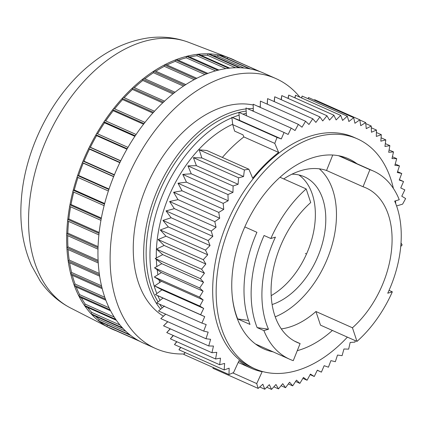<?xml version="1.0" encoding="UTF-8"?>
<svg xmlns="http://www.w3.org/2000/svg" width="427" height="427" viewBox="0 0 427 427"><rect width="100%" height="100%" fill="white"/><g stroke="black" fill="none" stroke-linecap="round" stroke-linejoin="round"><path stroke-width="0.64" d="M281.297 328.907A84.578 54.48 114 0 0 315.943 311.513L352.446 327.781A84.578 54.48 114 0 0 391.805 246.977A84.578 54.48 -66 0 0 366.014 187.917A84.578 54.48 -66 0 0 363.046 186.754L369.894 169.684L338.568 155.722M294.299 340.997L300.112 343.586L293.264 360.655A102.987 66.334 114 0 1 289.655 359.235A102.987 66.334 114 0 1 263.907 330.615L268.503 329.228L257.139 327.6L263.907 330.615M280.027 177.274L306.175 188.931L310.717 202.558A84.578 54.48 -66 0 0 271.353 283.363A84.578 54.48 114 0 0 297.149 342.422A84.578 54.48 114 0 0 300.112 343.586M275.218 316.839A84.578 54.48 114 0 0 336.188 222.189A84.578 54.48 -66 0 0 319.316 168.825M283.736 178.929A84.578 54.48 114 0 1 326.548 170.485L332.745 155.038M389.034 290.36L392.328 291.828A102.987 66.334 114 0 1 356.983 341.408L320.485 325.139L315.943 311.513M232.688 124.241A109.456 70.503 114 0 0 156.661 245.488A109.456 70.503 114 0 0 156.437 249.058M156.437 249.09A109.456 70.503 114 0 0 156.319 257.935M156.362 259.419A109.456 70.503 114 0 0 156.826 266.501M157.184 269.699A109.456 70.503 114 0 0 157.947 274.705M159.02 279.866A109.456 70.503 114 0 0 159.682 282.487M231.898 117.793A113.934 73.385 -66 0 0 150.341 245.055A113.934 73.385 114 0 0 156.842 293.536M157.75 295.655A113.934 73.385 114 0 0 160.04 300.33M163.413 305.929A113.934 73.385 114 0 0 163.819 306.522M232.496 117.548A113.934 73.385 -66 0 1 239.099 115.183M242.888 114.132A113.934 73.385 -66 0 1 246.267 113.39M158.081 301.873A113.934 73.385 114 0 1 146.52 243.347A113.934 73.385 -66 0 1 238.885 112.472M239.061 112.429A113.934 73.385 -66 0 1 246.144 111.084M251.877 110.609A113.934 73.385 -66 0 1 253.296 110.577M159.591 304.227A113.934 73.385 114 0 0 162.223 307.835M155.674 348.544L143.504 343.121A147.763 95.178 114 0 1 98.445 239.937A147.763 95.178 -66 0 1 263.822 73.188L275.986 78.611A147.763 95.178 -66 0 0 110.609 245.36A147.763 95.178 114 0 0 155.674 348.544A147.763 95.178 114 0 0 184.085 353.967M275.986 78.611A147.763 95.178 -66 0 1 299.914 97.201M271.188 295.633A69.654 44.867 114 0 0 315.131 220.754A69.654 44.867 -66 0 0 298.879 174.953M272.111 304.542A69.654 44.867 114 0 0 325.561 225.397A69.654 44.867 -66 0 0 304.323 176.762A69.654 44.867 -66 0 0 291.945 174.189M326.548 170.485L363.046 186.754M306.175 188.931A102.987 66.334 114 0 0 270.835 238.512L275.426 237.124A97.393 62.732 114 0 0 268.503 329.228M392.328 291.828L387.737 293.216A97.393 62.732 114 0 0 394.66 201.112L399.25 199.724A102.987 66.334 114 0 0 373.508 171.104A102.987 66.334 114 0 0 369.894 169.684M356.983 341.408L352.446 327.781M270.835 238.512L264.062 235.496A102.987 66.334 114 0 0 257.139 327.6M244.82 226.918L256.931 232.315A102.987 66.334 -66 0 0 250.003 324.419L237.684 318.926A102.987 66.334 114 0 1 232.208 295.697M248.562 320.49L237.684 318.926M107.209 324.947A146.274 94.218 -66 0 0 107.369 325.043L106.851 326.463L138.14 340.404A147.763 95.178 114 0 0 139.037 340.906L107.753 326.959A147.763 95.178 -66 0 0 109.275 327.771A147.763 95.178 -66 0 0 115.882 330.669L139.944 341.392M95.445 316.183A146.274 94.218 -66 0 0 99.155 319.417L98.541 320.805L129.824 334.747A147.763 95.178 114 0 0 130.646 335.392L99.358 321.451A147.763 95.178 -66 0 0 106.851 326.463A147.763 95.178 114 0 0 107.753 326.959M87.599 307.456A146.274 94.218 -66 0 0 91.741 312.42L91.036 313.76L122.319 327.701A147.763 95.178 114 0 0 123.051 328.491L91.768 314.544A147.763 95.178 -66 0 0 98.541 320.805A147.763 95.178 114 0 0 99.358 321.451M81.285 297.752A146.274 94.218 -66 0 0 85.208 304.131L84.423 305.406L115.706 319.348A147.763 95.178 114 0 0 116.347 320.266L85.058 306.324A147.763 95.178 -66 0 0 91.036 313.76A147.763 95.178 114 0 0 91.768 314.544M76.209 287.024A146.274 94.218 -66 0 0 79.63 294.635L78.776 295.831L110.059 309.778A147.763 95.178 114 0 0 110.593 310.813L79.31 296.872A147.763 95.178 -66 0 0 84.423 305.406A147.763 95.178 114 0 0 85.058 306.324M72.323 275.335A146.274 94.218 -66 0 0 75.072 284.04L74.149 285.145L105.437 299.092A147.763 95.178 114 0 0 105.859 300.24L74.576 286.293A147.763 95.178 -66 0 0 78.776 295.831A147.763 95.178 114 0 0 79.31 296.872M69.617 262.797A146.274 94.218 -66 0 0 71.581 272.458L70.604 273.467L101.888 287.408A147.763 95.178 114 0 0 102.202 288.652L70.914 274.71A147.763 95.178 -66 0 0 74.149 285.145A147.763 95.178 114 0 0 74.576 286.293M68.09 249.533A146.274 94.218 -66 0 0 69.19 260.022L68.171 260.913L99.454 274.86A147.763 95.178 114 0 0 99.651 276.184L68.368 262.242A147.763 95.178 -66 0 0 70.604 273.467A147.763 95.178 114 0 0 70.914 274.71M67.754 235.683A146.274 94.218 -66 0 0 67.936 246.865L66.879 247.633L98.162 261.575A147.763 95.178 114 0 0 98.242 262.973L66.959 249.032A147.763 95.178 -66 0 0 68.171 260.913A147.763 95.178 114 0 0 68.368 262.242M68.598 221.394A146.274 94.218 -66 0 0 67.818 233.131L66.745 233.766L98.029 247.713A147.763 95.178 114 0 0 97.991 249.16L66.703 235.218A147.763 95.178 -66 0 0 66.879 247.633A147.763 95.178 114 0 0 66.959 249.032M70.599 206.817A146.274 94.218 -66 0 0 68.848 218.966L67.765 219.467L99.053 233.409A147.763 95.178 114 0 0 98.893 234.898L67.61 220.951A147.763 95.178 114 0 0 67.162 225.99A147.763 95.178 -66 0 0 66.745 233.766A147.763 95.178 114 0 0 66.703 235.218M73.748 192.113A146.274 94.218 -66 0 0 71.015 204.533L69.937 204.891L101.22 218.832A147.763 95.178 114 0 0 100.943 220.343L69.66 206.396A147.763 95.178 114 0 0 67.765 219.467A147.763 95.178 114 0 0 67.61 220.951M236.094 60.97A147.763 95.178 114 0 0 229.523 57.997A147.763 95.178 114 0 0 228.872 57.752A147.763 95.178 114 0 0 227.906 57.405A147.763 95.178 114 0 0 219.222 55.04A147.763 95.178 114 0 0 218.197 54.843A147.763 95.178 114 0 0 209.059 53.85A147.763 95.178 114 0 0 207.986 53.813A147.763 95.178 114 0 0 198.496 54.197A147.763 95.178 114 0 0 197.386 54.325A147.763 95.178 114 0 0 187.645 56.081A147.763 95.178 114 0 0 186.514 56.364A147.763 95.178 114 0 0 176.623 59.481A147.763 95.178 114 0 0 175.486 59.913A147.763 95.178 114 0 0 165.559 64.354A147.763 95.178 114 0 0 164.422 64.936A147.763 95.178 114 0 0 154.569 70.647A147.763 95.178 114 0 0 153.448 71.373A147.763 95.178 114 0 0 143.776 78.296A147.763 95.178 114 0 0 142.677 79.155A147.763 95.178 114 0 0 133.293 87.215A147.763 95.178 114 0 0 132.237 88.202A147.763 95.178 114 0 0 123.238 97.308A147.763 95.178 114 0 0 122.234 98.407A147.763 95.178 114 0 0 113.721 108.463A147.763 95.178 114 0 0 112.781 109.664A147.763 95.178 114 0 0 104.85 120.553A147.763 95.178 114 0 0 103.98 121.844L104.53 122.789A146.274 94.218 -66 0 0 97.612 133.843L96.721 133.454A147.763 95.178 114 0 0 95.926 134.82L96.571 135.647A146.274 94.218 -66 0 0 90.369 147.262L89.414 147.021A147.763 95.178 114 0 0 88.715 148.447L89.446 149.146A146.274 94.218 -66 0 0 84.023 161.198L83.019 161.102A147.763 95.178 114 0 0 82.416 162.575L83.228 163.135A146.274 94.218 -66 0 0 78.643 175.492L77.602 175.545A147.763 95.178 114 0 0 77.106 177.045L77.986 177.467A146.274 94.218 -66 0 0 74.293 189.988L73.225 190.196L104.514 204.138A147.763 95.178 114 0 0 104.124 205.654L72.836 191.707A147.763 95.178 114 0 0 69.937 204.891A147.763 95.178 114 0 0 69.66 206.396M97.612 133.843L128.004 147.39A147.763 95.178 114 0 0 127.214 148.767L95.926 134.82A147.763 95.178 114 0 0 89.414 147.021L120.697 160.963A147.763 95.178 114 0 0 119.998 162.393L88.715 148.447A147.763 95.178 114 0 0 83.019 161.102L114.303 175.043A147.763 95.178 114 0 0 113.699 176.516L82.416 162.575A147.763 95.178 114 0 0 77.602 175.545L108.89 189.492A147.763 95.178 114 0 0 108.389 190.992L77.986 177.467M104.85 120.553L136.133 134.5A147.763 95.178 114 0 0 135.263 135.791L103.98 121.844A147.763 95.178 114 0 0 96.721 133.454L128.004 147.4M113.721 108.463L145.009 122.405A147.763 95.178 114 0 0 144.064 123.606L112.781 109.664L113.23 110.716L143.573 124.241M123.238 97.308L154.521 111.25A147.763 95.178 114 0 0 153.517 112.354L122.234 98.407L122.576 99.555L152.877 113.064M133.293 87.215L164.576 101.162A147.763 95.178 114 0 0 163.52 102.149L132.237 88.202L132.471 89.435L162.708 102.912M143.776 78.296L175.059 92.243A147.763 95.178 114 0 0 173.965 93.102L142.677 79.155L142.799 80.463L172.962 93.903M154.569 70.647L185.852 84.594A147.763 95.178 114 0 0 184.731 85.32L153.448 71.373L153.453 72.734L183.503 86.131M165.559 64.354L196.842 78.296A147.763 95.178 114 0 0 195.705 78.878L164.422 64.936L164.315 66.34L194.221 79.668M176.623 59.481L207.906 73.423A147.763 95.178 114 0 0 206.769 73.855L175.486 59.913L175.267 61.344L204.965 74.576M187.645 56.081L218.928 70.028A147.763 95.178 114 0 0 217.797 70.306L186.514 56.364L186.188 57.805L215.582 70.903M198.496 54.197L229.779 68.144A147.763 95.178 114 0 0 228.675 68.267L197.386 54.325L196.954 55.756L225.878 68.651M209.059 53.85L240.342 67.792A147.763 95.178 114 0 0 239.275 67.76L207.986 53.813L207.453 55.227L235.571 67.765M219.222 55.04L250.505 68.982A147.763 95.178 114 0 0 249.48 68.79L218.197 54.843L217.567 56.225L244.1 68.048M228.872 57.752L260.155 71.693A147.763 95.178 114 0 0 259.189 71.346L227.906 57.405L227.249 58.616M212.924 55.574A146.274 94.218 -66 0 1 217.567 56.225M201.117 55.366A146.274 94.218 -66 0 1 207.453 55.227M189.663 56.983A146.274 94.218 -66 0 1 196.954 55.756M178.283 60.218A146.274 94.218 -66 0 1 186.188 57.805M166.984 64.989A146.274 94.218 -66 0 1 175.267 61.344M155.834 71.213A146.274 94.218 -66 0 1 164.315 66.34M144.918 78.808A146.274 94.218 -66 0 1 153.453 72.734M134.35 87.69A146.274 94.218 -66 0 1 142.799 80.463M124.23 97.751A146.274 94.218 -66 0 1 132.471 89.435M114.671 108.885A146.274 94.218 -66 0 1 122.576 99.555M105.763 120.958A146.274 94.218 -66 0 1 113.23 110.716M104.53 122.789L134.905 136.33M96.571 135.647L126.968 149.194M90.369 147.262L120.772 160.814M89.446 149.146L119.848 162.698M84.023 161.198L114.425 174.75M83.228 163.135L113.63 176.687M78.643 175.492L109.04 189.038M74.293 189.988L104.674 203.53M71.015 204.533L101.364 218.064M68.848 218.966L99.155 232.475M67.818 233.131L98.066 246.614M67.936 246.865L98.103 260.31M69.19 260.022L99.256 273.424M71.581 272.458L101.498 285.796M75.072 284.04L104.791 297.288M79.63 294.635L109.061 307.755M85.208 304.131L114.19 317.047M91.741 312.42L119.966 325.006M99.155 319.417L125.912 331.347M107.369 325.043L130.705 335.446M108.389 190.992L77.106 177.045A147.763 95.178 114 0 0 73.225 190.196A147.763 95.178 114 0 0 72.836 191.707M163.456 316.183A115.429 74.351 -66 0 1 133.64 238.405A115.429 74.351 114 0 1 253.19 105.021M260.262 107.097A115.429 74.351 114 0 0 257.406 106.12M165.468 314.4A115.429 74.351 -66 0 1 164.817 313.776M160.616 309.185A115.429 74.351 -66 0 1 144.064 243.048A115.429 74.351 114 0 1 246.043 108.922M253.243 108.543A115.429 74.351 114 0 0 247.719 108.757M396.582 205.958L402.613 204.138L405.65 198.56L401.775 196.196L404.844 189.892L400.756 187.965L403.542 181.528L399.256 180.055L401.748 173.511L397.291 172.492L399.469 165.873L394.863 165.318L396.726 158.663L391.991 158.572L393.518 151.905L388.677 152.279L389.872 145.634L384.951 146.472L385.8 139.885L380.82 141.182L381.322 134.686L376.31 136.437L376.459 130.059L371.442 132.253L371.239 126.024L366.238 128.655L365.688 122.608L360.724 125.661L359.828 119.822L354.928 123.28L353.689 117.687L348.88 121.53L347.306 116.203L342.603 120.419L340.698 115.381L336.134 119.95L333.914 115.226L329.505 120.12L326.97 115.744L322.743 120.942L319.914 116.923L315.879 122.4L312.772 118.759L308.956 124.492L305.583 121.252L302.001 127.203L298.377 124.38L295.052 130.529L291.193 128.132L288.14 134.446L284.062 132.487L281.297 138.935L277.027 137.43L274.785 143.387L278.639 152.428A126.867 81.717 -66 0 0 252.709 178.262L248.856 169.22L244.383 169.951L243.561 176.532L238.586 177.797L238.111 184.293L233.099 186.012L232.971 192.38L227.954 194.541L228.178 200.759L223.172 203.359L223.743 209.39L218.779 212.411L219.697 218.229L214.792 221.656L216.051 227.233L211.237 231.055L212.833 236.366L208.125 240.556L210.052 245.568L205.472 250.11L207.719 254.807L203.295 259.68L205.851 264.035L201.603 269.213L204.453 273.205L200.407 278.666L203.535 282.274L199.703 287.985L203.097 291.193L199.505 297.133L203.151 299.925L199.809 306.063L203.684 308.427L200.615 314.731L204.704 316.653L201.918 323.095L206.198 324.568L203.711 331.112L208.168 332.131L205.985 338.744L210.596 339.3L208.734 345.961L213.468 346.051L211.941 352.718L216.783 352.344L215.587 358.984L220.508 358.146L219.659 364.733L224.639 363.436L224.138 369.937L229.15 368.186L229 374.564L233.564 372.568L238.987 360.724A126.867 81.717 -66 0 0 251.081 368.191L238.197 362.448M400.734 246.512L402.165 244.943L401.017 242.984M399.677 254.818L399.789 254.097M251.081 368.191A126.867 81.717 -66 0 0 262.146 371.73L256.723 383.574L258.154 388.421L262.856 384.204L264.756 389.243L269.325 384.674L271.545 389.397L275.954 384.497L278.489 388.88L282.717 383.681L285.546 387.7L289.575 382.224L292.687 385.859L296.503 380.131L299.877 383.371L303.458 377.42L307.082 380.243L310.408 374.095L314.267 376.491L317.32 370.177L321.398 372.136L324.162 365.688L328.432 367.193L330.898 360.644L335.344 361.696L337.501 355.072L342.096 355.659L343.932 348.998L348.656 349.126L350.161 342.454L354.992 342.112L355.253 340.639M357.452 138.887A125.874 81.077 -66 0 0 216.574 280.934A125.874 81.077 114 0 0 254.962 368.832L251.487 367.284A125.874 81.077 114 0 1 213.1 279.386A125.874 81.077 -66 0 1 353.972 137.339L357.452 138.887A125.874 81.077 -66 0 1 393.395 188.435M395.466 200.866A125.874 81.077 -66 0 1 395.749 203.722M254.962 368.832A125.874 81.077 114 0 0 347.391 337.133M273.083 351.853A104.071 67.034 114 0 1 263.838 348.918A104.071 67.034 114 0 1 232.101 276.242A104.071 67.034 -66 0 1 348.576 158.807A104.071 67.034 -66 0 1 356.94 163.717M297.272 350.674A104.071 67.034 114 0 0 332.387 330.445M274.785 143.387L232.747 124.647L234.615 131.105L242.984 134.836L243.876 136.934L278.639 152.428M222.382 157.424A126.867 81.717 -66 0 1 243.876 136.934M213.303 367.567L212.966 368.282L213.212 367.53M256.723 383.574L232.79 372.904M185.169 352.563L183.813 354.421L184.982 352.483M180.818 347.423L178.95 349.793L180.6 347.327M176.885 341.733L174.472 344.594L176.661 341.637M173.394 335.537L170.4 338.846L173.181 335.441M170.357 328.854L166.754 332.58L170.186 328.779M167.795 321.723L163.546 325.822L167.699 321.68M165.719 314.176L160.798 318.606L205.985 338.744M164.486 305.978L158.524 310.973L203.711 331.112M248.856 169.22L206.817 150.485L199.195 149.813L201.848 157.942L193.399 157.659L196.399 165.697L187.912 165.868L191.264 173.789L182.767 174.403L186.466 182.169L177.984 183.215L182.03 190.8L173.592 192.267L177.984 199.639L169.604 201.517L174.339 208.643L166.044 210.911L171.12 217.77L162.938 220.412L168.339 226.977L160.285 229.972L166.007 236.216L158.107 239.542L164.139 245.445L156.415 249.074L162.74 254.615L155.214 258.522L161.822 263.683L154.515 267.846L161.39 272.602L154.318 276.99L161.438 281.334L154.622 285.919L161.972 289.837L155.428 294.587L162.991 298.062L156.73 302.951L201.918 323.095M284.062 132.487L238.874 112.344L239.584 120.345L231.84 117.286L232.747 124.647M291.193 128.132L246.005 107.988L246.427 115.85M298.377 124.38L253.19 104.236L253.318 111.25M260.31 104.791L260.256 107.39M305.583 121.252L260.39 101.108L260.289 107.401M312.772 118.759L267.585 98.621L267.169 104.129M267.585 98.621L267.302 104.188M319.914 116.923L274.726 96.78L274.123 101.535M274.726 96.78L274.315 101.621M281.073 99.608L281.783 95.6L281.292 99.704M333.914 115.226L288.727 95.088L287.979 98.359M288.727 95.088L288.204 98.461M340.698 115.381L295.511 95.237L294.806 97.794M295.511 95.237L295.009 97.884M347.306 116.203L302.119 96.059L301.51 97.911M302.119 96.059L301.675 97.986M353.689 117.687L308.502 97.543L308.059 98.712M308.502 97.543L308.177 98.76M359.828 119.822L314.64 99.683L314.427 100.185M314.64 99.683L314.48 100.206M403.542 181.528L399.4 179.682M401.748 173.511L397.569 171.649M399.469 165.873L395.237 163.989M396.726 158.663L392.408 156.736M393.518 151.905L389.098 149.936M389.872 145.634L385.319 143.605M385.8 139.885L381.081 137.782M381.322 134.686L376.4 132.493M376.459 130.059L371.298 127.758M371.239 126.024L365.779 123.59M365.688 122.608L359.854 120.008M326.97 115.744L281.783 95.6M239.584 120.345L281.297 138.935M277.027 137.43L231.84 117.286M244.383 169.951L199.195 149.813M201.848 157.942L243.561 176.532M238.586 177.797L193.399 157.659M196.399 165.697L238.111 184.293M233.099 186.012L187.912 165.868M191.264 173.789L232.971 192.38M227.954 194.541L182.767 174.403M186.466 182.169L228.178 200.759M223.172 203.359L177.984 183.215M182.03 190.8L223.743 209.39M218.779 212.411L173.592 192.267M177.984 199.639L219.697 218.229M214.792 221.656L169.604 201.517M174.339 208.643L216.051 227.233M211.237 231.055L166.044 210.911M171.12 217.77L212.833 236.366M208.125 240.556L162.938 220.412M168.339 226.977L210.052 245.568M205.472 250.11L160.285 229.972M166.007 236.216L207.719 254.807M203.295 259.68L158.107 239.542M164.139 245.445L205.851 264.035M201.603 269.213L156.415 249.074M162.74 254.615L204.453 273.205M200.407 278.666L155.214 258.522M161.822 263.683L203.535 282.274M199.703 287.985L154.515 267.846M161.39 272.602L203.097 291.193M199.505 297.133L154.318 276.99M161.438 281.334L203.151 299.925M199.809 306.063L154.622 285.919M161.972 289.837L203.684 308.427M200.615 314.731L155.428 294.587M162.991 298.062L204.704 316.653M208.734 345.961L163.546 325.822M211.941 352.718L166.754 332.58M215.587 358.984L170.4 338.846M219.659 364.733L174.472 344.594M224.138 369.937L178.95 349.793M229 374.564L183.813 354.421M258.154 388.421L212.966 368.282M264.756 389.243L259.733 387.001M271.545 389.397L266.747 387.257M278.489 388.88L273.867 386.819M285.546 387.7L281.073 385.704M292.687 385.859L288.332 383.921M299.877 383.371L295.612 381.471M307.082 380.243L302.882 378.37M314.267 376.491L310.114 374.639M321.398 372.136L317.266 370.294M306.207 253.862L305.358 253.483M70.487 307.942C58.2 301.558 48.054 292.516 40.058 280.822L31.518 265.562C22.871 245.765 19.482 223.737 21.35 199.489C24.851 149.439 51.913 95.749 89.558 65.144C107.668 50.14 127.15 41.072 147.993 37.95C162.153 36.012 175.769 37.496 188.846 42.401A145.447 93.689 114 0 0 29.031 207.762A145.447 93.689 114 0 0 70.487 307.942L109.275 327.771M339.326 155.866L373.508 171.104M255.469 344.002L289.655 359.235M188.846 42.401L229.523 57.997"/></g></svg>

